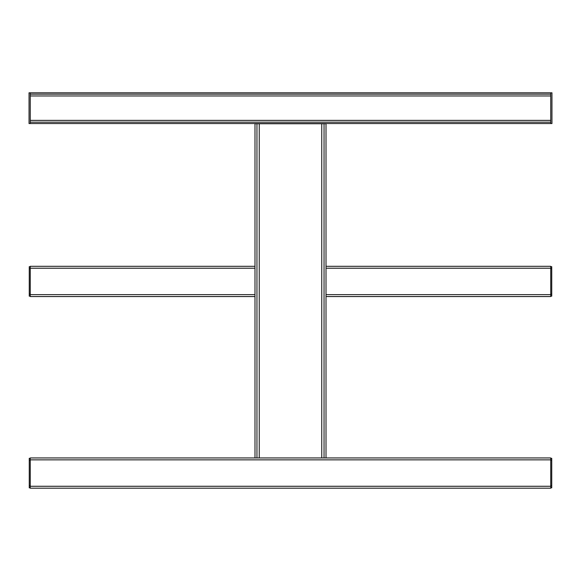 <?xml version="1.0" encoding="UTF-8"?>
<svg xmlns="http://www.w3.org/2000/svg" width="581" height="581" viewBox="0 0 581 581"><rect width="100%" height="100%" fill="white"/><g stroke="black" fill="none" stroke-linecap="round" stroke-linejoin="round"><path stroke-width="0.87" d="M30.263 486.282L550.737 486.282L550.737 488.2L30.263 488.2L30.263 457.944L256.955 457.944L256.955 123.746L326.006 123.746L326.006 457.944L324.045 457.944L324.045 123.746M254.994 457.944L254.994 123.746L256.955 123.746M254.994 268.211L30.263 268.211L30.263 296.55L254.994 296.55M30.263 268.211L30.263 266.294L254.994 266.294M30.263 92.8L550.737 92.8L550.737 94.173L30.263 94.173L30.263 92.8L30.263 123.542L550.737 123.542L550.737 92.8L551.95 92.8L551.95 123.542L550.737 123.542L550.737 122.17L30.263 122.17L30.263 123.542L29.05 123.542L29.05 92.8L30.263 92.8M256.955 457.944L324.045 457.944M326.006 457.944L550.737 457.944L550.737 486.282M30.263 487.8L29.253 487.8L29.253 458.344L30.263 458.344M30.263 266.694L29.253 266.694L29.253 296.15L30.263 296.15M326.006 296.55L550.737 296.55L550.737 266.294L326.006 266.294M550.737 266.694L551.747 266.694L551.747 296.15L550.737 296.15M550.737 487.8L551.747 487.8L551.747 458.344L550.737 458.344M321.751 457.944L321.751 123.746M259.249 457.944L259.249 123.746M254.994 294.632L30.263 294.632M30.263 95.967L550.737 95.967M30.263 120.376L550.737 120.376M30.263 459.854L550.737 459.854M29.253 460.363L30.263 460.363M29.253 485.781L30.263 485.781M29.253 268.712L30.263 268.712M29.253 294.131L30.263 294.131M550.737 268.211L326.006 268.211M550.737 294.632L326.006 294.632M551.747 294.131L550.737 294.131M551.747 268.712L550.737 268.712M551.747 485.781L550.737 485.781M551.747 460.363L550.737 460.363"/></g></svg>
